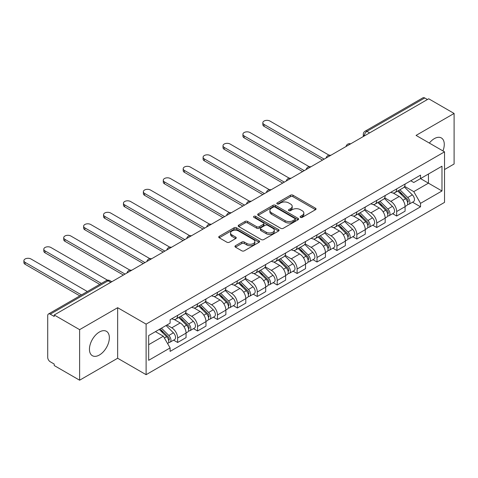 <?xml version="1.0" encoding="UTF-8"?>
<svg xmlns="http://www.w3.org/2000/svg" width="478" height="478" viewBox="0 0 478 478"><rect width="100%" height="100%" fill="white"/><g stroke="black" fill="none" stroke-linecap="round" stroke-linejoin="round"><path stroke-width="0.72" d="M300.465 217.371A1.243 0.717 0 0 0 302.216 217.371L315.528 209.687A1.775 1.022 0 0 0 316.048 208.964A1.775 1.022 0 0 0 315.528 208.241L292.978 195.221A1.775 1.022 0 0 0 290.469 195.221L277.162 202.905A1.243 0.717 0 0 0 276.798 203.413A1.243 0.717 0 0 0 277.162 203.921A1.243 0.717 0 0 0 278.913 203.921L280.634 202.923A5.67 3.274 0 0 1 288.652 202.923L290.534 204.01A5.67 3.274 0 0 1 292.195 206.323A5.67 3.274 0 0 1 290.534 208.635L288.814 209.633A1.243 0.717 0 0 0 288.449 210.141A1.243 0.717 0 0 0 288.814 210.643A1.243 0.717 0 0 0 290.564 210.643L292.285 209.651A5.67 3.274 0 0 1 300.304 209.651L302.186 210.738A5.67 3.274 0 0 1 303.847 213.051A5.67 3.274 0 0 1 302.186 215.363L300.465 216.361A1.243 0.717 0 0 0 300.1 216.863A1.243 0.717 0 0 0 300.465 217.371L300.465 216.361M99.4 355.005A14.077 8.126 120 0 0 108.596 342.595A14.077 8.126 120 0 0 106.439 331.314A14.077 8.126 120 0 0 99.4 332.013A14.077 8.126 120 0 0 90.205 344.417A14.077 8.126 120 0 0 92.362 355.704A14.077 8.126 120 0 0 99.4 355.005M442.939 150.923A14.077 8.126 120 0 0 441.355 137.951A14.077 8.126 120 0 0 434.317 138.65A14.077 8.126 120 0 0 429.334 143.071M235.469 245.71A1.775 1.022 0 0 0 234.955 246.433A1.775 1.022 0 0 0 235.469 247.156L241.796 250.807A1.775 1.022 0 0 0 244.306 250.807L259.088 242.274A1.775 1.022 0 0 0 259.608 241.551A1.775 1.022 0 0 0 259.088 240.828L236.538 227.803A1.775 1.022 0 0 0 234.029 227.803L219.247 236.341A1.775 1.022 0 0 0 218.727 237.064A1.775 1.022 0 0 0 219.247 237.787L226.889 242.203A1.775 1.022 0 0 0 229.398 242.203L235.72 238.546A1.775 1.022 0 0 0 236.24 237.823A1.775 1.022 0 0 0 235.72 237.1L231.932 234.913A4.738 2.737 0 0 1 230.545 232.977A4.738 2.737 0 0 1 233.467 230.45A4.738 2.737 0 0 1 238.636 231.041L253.483 239.615A4.738 2.737 0 0 1 254.87 241.551A4.738 2.737 0 0 1 251.942 244.079A4.738 2.737 0 0 1 246.779 243.481L244.306 242.053A1.775 1.022 0 0 0 241.796 242.053L235.469 245.71L235.469 247.156M146.113 324.126L117.654 307.695L79.617 329.653L54.217 314.99L428.7 98.785L454.1 113.447L416.063 135.405L444.528 151.843L146.113 324.126L146.113 374.68L444.528 202.391L444.528 151.843M280.759 228.311A1.775 1.022 0 0 0 283.269 228.311L298.051 219.778A1.775 1.022 0 0 0 298.571 219.055A1.775 1.022 0 0 0 298.051 218.332L275.501 205.313A1.775 1.022 0 0 0 272.992 205.313L258.21 213.845A1.775 1.022 0 0 0 257.69 214.568A1.775 1.022 0 0 0 258.21 215.291L280.759 228.311M254.386 217.639A1.243 0.717 0 0 1 255.64 217.813L278.549 231.035L263.784 239.562A1.775 1.022 0 0 1 261.281 239.562L238.731 226.542L238.731 225.096A1.775 1.022 0 0 0 238.211 225.819A1.775 1.022 0 0 0 238.731 226.542M238.731 225.096L245.059 221.439A1.775 1.022 0 0 1 247.562 221.439L256.71 226.721A1.775 1.022 0 0 0 259.213 226.721L263.408 224.296A1.775 1.022 0 0 0 263.928 223.573A1.775 1.022 0 0 0 263.408 222.85L253.89 217.353A1.243 0.717 0 0 1 253.525 216.845A1.243 0.717 0 0 1 254.29 216.187A1.243 0.717 0 0 1 255.64 216.343L278.566 229.577A1.775 1.022 0 0 1 279.086 230.3A1.775 1.022 0 0 1 278.566 231.023L278.566 229.577M79.617 329.653L79.617 380.207L54.217 365.545L54.217 364.069L50.262 361.786A3.609 2.085 -120 0 1 47.71 357.365L47.71 315.653A3.609 2.085 -120 0 1 48.457 313.998L106.271 280.616A3.609 2.085 60 0 1 108.082 280.795L50.262 314.177A3.609 2.085 -120 0 0 48.457 313.998M444.528 169.529L454.1 164.002L454.1 113.447M79.617 380.207L117.654 358.249L146.113 374.68M54.217 314.99L54.217 316.466L50.262 314.177M369.608 132.902L366.925 131.354A3.609 2.085 60 0 0 365.12 131.175L422.94 97.793A3.609 2.085 60 0 1 424.745 97.972L366.925 131.354A3.609 2.085 120 0 0 364.373 135.776L364.373 135.925M427.422 99.52L424.745 97.972M396.662 188.906A8.305 4.792 60 0 1 394.942 192.634L403.366 187.77A8.305 4.792 -120 0 0 405.087 184.042M384.706 197.85L390.795 201.358A8.305 4.792 60 0 1 396.662 211.527L405.087 206.663A8.305 4.792 -120 0 0 399.214 196.494L393.185 193.016M405.087 206.663L405.087 211.162L396.662 216.026L392.623 213.69M394.942 192.634A8.305 4.792 60 0 1 390.855 192.258M396.662 211.527L396.662 216.026M376.754 200.401A8.305 4.792 60 0 1 375.033 204.13L383.458 199.266A8.305 4.792 -120 0 0 385.178 195.538M372.715 225.186L376.754 227.522L385.178 222.658L385.178 218.159A8.305 4.792 -120 0 0 379.305 207.99L373.276 204.512M375.033 204.13A8.305 4.792 60 0 1 370.946 203.753M364.798 209.346L370.88 212.853A8.305 4.792 60 0 1 376.754 223.023L376.754 227.522M356.839 211.897A8.305 4.792 60 0 1 355.124 215.626L363.543 210.762A8.305 4.792 -120 0 0 365.264 207.034M352.8 236.682L356.839 239.018L365.264 234.154L365.264 229.655A8.305 4.792 -120 0 0 359.396 219.486L353.367 216.008M355.124 215.626A8.305 4.792 60 0 1 351.037 215.249M344.889 220.836L350.971 224.349A8.305 4.792 60 0 1 356.839 234.519L356.839 239.018M336.93 223.393A8.305 4.792 60 0 1 335.209 227.122L343.634 222.258A8.305 4.792 -120 0 0 345.355 218.53M332.891 248.178L336.93 250.514L345.355 245.65L345.355 241.151A8.305 4.792 -120 0 0 339.482 230.982L333.453 227.504M335.209 227.122A8.305 4.792 60 0 1 331.123 226.745M324.974 232.332L331.057 235.845A8.305 4.792 60 0 1 336.93 246.015L336.93 250.514M317.022 234.889A8.305 4.792 60 0 1 315.301 238.618L323.726 233.754A8.305 4.792 -120 0 0 325.44 230.026M312.982 259.674L317.022 262.01L325.44 257.146L325.44 252.647A8.305 4.792 -120 0 0 319.573 242.477L313.544 239M315.301 238.618A8.305 4.792 60 0 1 311.214 238.241M305.066 243.828L311.148 247.341A8.305 4.792 60 0 1 317.022 257.511L317.022 262.01M297.107 246.385A8.305 4.792 60 0 1 295.386 250.114L303.811 245.25A8.305 4.792 -120 0 0 305.532 241.521M293.068 271.169L297.107 273.506L305.532 268.642L305.532 264.143A8.305 4.792 -120 0 0 299.658 253.973L293.629 250.496M295.386 250.114A8.305 4.792 60 0 1 291.299 249.737M285.151 255.324L291.239 258.837A8.305 4.792 60 0 1 297.107 269.006L297.107 273.506M277.198 257.881A8.305 4.792 60 0 1 275.477 261.609L283.902 256.746A8.305 4.792 -120 0 0 285.623 253.017M273.159 282.665L277.198 284.996L285.623 280.132L285.623 275.639A8.305 4.792 -120 0 0 279.75 265.469L273.721 261.992M275.477 261.609A8.305 4.792 60 0 1 271.39 261.233M265.242 266.82L271.325 270.333A8.305 4.792 60 0 1 277.198 280.502L277.198 284.996M257.284 269.377A8.305 4.792 60 0 1 255.569 273.105L263.987 268.242A8.305 4.792 -120 0 0 265.708 264.513M253.244 294.161L257.284 296.491L265.708 291.628L265.708 287.135A8.305 4.792 -120 0 0 259.841 276.965L253.806 273.488M255.569 273.105A8.305 4.792 60 0 1 251.476 272.729M245.328 278.316L251.416 281.829A8.305 4.792 60 0 1 257.284 291.998L257.284 296.491M237.375 280.873A8.305 4.792 60 0 1 235.654 284.601L244.079 279.738A8.305 4.792 -120 0 0 245.8 276.009M233.336 305.657L237.375 307.987L245.8 303.124L245.8 298.631A8.305 4.792 -120 0 0 239.926 288.461L233.897 284.978M235.654 284.601A8.305 4.792 60 0 1 231.567 284.225M225.419 289.811L231.501 293.325A8.305 4.792 60 0 1 237.375 303.494L237.375 307.987M217.46 292.369A8.305 4.792 60 0 1 215.745 296.097L224.17 291.233A8.305 4.792 -120 0 0 225.885 287.505M213.427 317.153L217.466 319.483L225.885 314.62L225.885 310.126A8.305 4.792 -120 0 0 220.017 299.957L213.989 296.474M215.745 296.097A8.305 4.792 60 0 1 211.658 295.721M205.51 301.307L211.593 304.821A8.305 4.792 60 0 1 217.466 314.99L217.466 319.483M197.551 303.865A8.305 4.792 60 0 1 195.831 307.587L204.255 302.729A8.305 4.792 -120 0 0 205.976 299.001M193.512 328.649L197.551 330.979L205.976 326.115L205.976 321.622A8.305 4.792 -120 0 0 200.103 311.453L194.074 307.969M195.831 307.587A8.305 4.792 60 0 1 191.744 307.217M185.595 312.803L191.678 316.317A8.305 4.792 60 0 1 197.551 326.486L197.551 330.979M177.643 315.361A8.305 4.792 60 0 1 175.922 319.083L184.347 314.219A8.305 4.792 -120 0 0 186.061 310.497M173.604 340.145L177.643 342.475L186.067 337.611L186.067 333.118A8.305 4.792 -120 0 0 180.194 322.949L174.165 319.465M175.922 319.083A8.305 4.792 60 0 1 171.835 318.712M166.918 325.01L171.769 327.812A8.305 4.792 60 0 1 177.643 337.982L177.643 342.475M410.769 180.762L413.769 182.494L441.977 166.213L428.443 174.022L428.443 183.158L413.769 191.63L404.621 186.354M148.67 344.686L163.345 336.213L170.108 347.93L148.67 360.31L148.67 335.55L170.108 323.17L170.108 319.704L420.532 175.127L420.532 178.593L441.977 190.973L420.532 203.347L413.769 191.63M441.977 166.213L441.977 190.973M170.108 347.93L170.108 351.396L420.532 206.813L420.532 203.347M117.654 307.695L117.654 358.249M163.345 336.213L155.434 331.642M412.538 202.2L420.532 206.813M300.961 217.55L302.186 216.839A5.67 3.274 0 0 0 303.847 214.526L303.847 213.051M292.195 206.323L292.195 207.799A5.67 3.274 0 0 1 290.534 210.111L289.31 210.822M315.504 209.699L292.978 196.697A1.775 1.022 0 0 0 290.469 196.697L277.658 204.094M298.027 219.79L275.501 206.783A1.775 1.022 0 0 0 272.992 206.783L258.234 215.303M294.92 219.557A1.243 0.717 0 0 0 295.285 219.055A1.243 0.717 0 0 0 294.92 218.548L275.125 207.117A1.243 0.717 0 0 0 273.368 207.117L271.552 208.169A5.67 3.274 0 0 0 269.891 210.481A5.67 3.274 0 0 0 271.552 212.8L285.085 220.609A5.67 3.274 0 0 0 293.104 220.609L294.92 219.557L294.92 221.033A1.243 0.717 0 0 0 295.285 220.525L295.285 219.055M269.891 210.481L269.891 211.957A5.67 3.274 0 0 0 271.552 214.269L271.552 212.8M294.92 221.033L293.104 222.085A5.67 3.274 0 0 1 285.085 222.085L271.552 214.269M238.755 226.554L245.059 222.915L245.059 221.439M263.928 223.573L263.928 225.048A1.775 1.022 0 0 1 263.408 225.771L259.213 228.197A1.775 1.022 0 0 1 256.71 228.197L247.562 222.915A1.775 1.022 0 0 0 245.059 222.915M266.198 232.2A4.738 2.737 0 0 0 271.361 232.792A4.738 2.737 0 0 0 274.288 230.265A4.738 2.737 0 0 0 272.902 228.329L267.668 225.311A1.775 1.022 0 0 0 265.165 225.311L260.964 227.731A1.775 1.022 0 0 0 260.45 228.454A1.775 1.022 0 0 0 260.964 229.177L266.198 232.2L266.198 233.676A4.738 2.737 0 0 0 271.361 234.268A4.738 2.737 0 0 0 274.288 231.74L274.288 230.265M260.45 228.454L260.45 229.93A1.775 1.022 0 0 0 260.964 230.653L260.964 229.177M266.198 233.676L260.964 230.653M254.87 241.551L254.87 243.021A4.738 2.737 0 0 1 251.942 245.549A4.738 2.737 0 0 1 246.779 244.957L244.306 243.529A1.775 1.022 0 0 0 241.796 243.529L235.493 247.168M230.545 232.977L230.545 234.453A4.738 2.737 0 0 0 231.932 236.389L231.932 234.913M235.696 238.558L231.932 236.389M259.088 240.828L259.088 242.274L236.538 229.279A1.775 1.022 0 0 0 234.029 229.279L219.271 237.799M397.738 191.021L405.577 198.758A4.511 2.605 60 0 1 406.772 205.528L405.087 206.496M399.297 192.568L402.625 194.486M329.091 155.201L269.921 121.036A4.153 2.396 -0 0 0 265.398 120.522A4.153 2.396 -0 0 0 262.834 122.732A4.153 2.396 -0 0 0 264.053 124.429L324.168 159.138M398.604 190.519L407.196 198.991A2.169 1.249 60 0 1 407.764 202.242A2.169 1.249 60 0 1 407.567 202.319M399.907 189.772L407.752 197.51A4.511 2.605 60 0 1 408.941 204.273A4.511 2.605 60 0 1 407.579 204.417M404.292 186.916L412.347 194.857A4.511 2.605 60 0 1 413.536 201.62L408.941 204.273M322.507 160.094L264.053 126.341A4.153 2.396 180 0 1 262.834 124.65L262.834 122.732M377.823 202.517L385.668 210.254A4.511 2.605 60 0 1 386.857 217.024L385.172 217.992M379.389 204.064L382.711 205.982M309.182 166.697L250.012 132.531A4.153 2.396 -0 0 0 245.489 132.012A4.153 2.396 -0 0 0 242.926 134.228A4.153 2.396 -0 0 0 244.139 135.925L304.253 170.634M378.695 202.015L387.282 210.487A2.169 1.249 60 0 1 387.855 213.738A2.169 1.249 60 0 1 387.658 213.815M379.992 201.268L387.837 209.006A4.511 2.605 60 0 1 389.026 215.769A4.511 2.605 60 0 1 387.664 215.913M384.384 198.412L392.432 206.353A4.511 2.605 60 0 1 393.621 213.116L389.026 215.769M302.598 171.59L244.139 137.837A4.153 2.396 180 0 1 242.926 136.146L242.926 134.228M357.914 214.013L365.76 221.75A4.511 2.605 60 0 1 366.949 228.52L365.264 229.488M359.48 215.554L362.802 217.478M289.274 178.192L230.097 144.027A4.153 2.396 -0 0 0 225.574 143.508A4.153 2.396 -0 0 0 223.011 145.724A4.153 2.396 -0 0 0 224.23 147.421L284.344 182.13M358.781 213.511L367.373 221.983A2.169 1.249 60 0 1 367.946 225.234A2.169 1.249 60 0 1 367.749 225.311M360.083 212.764L367.929 220.501A4.511 2.605 60 0 1 369.118 227.265A4.511 2.605 60 0 1 367.755 227.409M364.475 209.908L372.523 217.849A4.511 2.605 60 0 1 373.712 224.612L369.118 227.265M282.683 183.086L224.23 149.333A4.153 2.396 180 0 1 223.011 147.642L223.011 145.724M338 225.508L345.845 233.246A4.511 2.605 60 0 1 347.034 240.016L345.355 240.984M339.565 227.05L342.893 228.974M269.359 189.688L210.189 155.523A4.153 2.396 -0 0 0 205.665 155.003A4.153 2.396 -0 0 0 203.102 157.22A4.153 2.396 -0 0 0 204.315 158.917L264.436 193.62M338.872 225.007L347.464 233.479A2.169 1.249 60 0 1 348.032 236.73A2.169 1.249 60 0 1 347.835 236.807M340.169 224.254L348.014 231.997A4.511 2.605 60 0 1 349.209 238.761A4.511 2.605 60 0 1 347.841 238.904M344.56 221.404L352.609 229.344A4.511 2.605 60 0 1 353.804 236.108L349.209 238.761M262.775 194.582L204.315 160.829A4.153 2.396 180 0 1 203.102 159.138L203.102 157.22M318.091 237.004L325.936 244.742A4.511 2.605 60 0 1 327.125 251.512L325.44 252.48M319.657 238.546L322.979 240.47M249.45 201.184L190.274 167.019A4.153 2.396 -0 0 0 185.751 166.499A4.153 2.396 -0 0 0 183.188 168.716A4.153 2.396 -0 0 0 184.406 170.413L244.521 205.116M318.963 236.502L327.55 244.975A2.169 1.249 60 0 1 328.123 248.225A2.169 1.249 60 0 1 327.926 248.303M320.26 235.75L328.105 243.493A4.511 2.605 60 0 1 329.294 250.257A4.511 2.605 60 0 1 327.932 250.4M324.652 232.9L332.7 240.84A4.511 2.605 60 0 1 333.889 247.604L329.294 250.257M242.86 206.078L184.406 172.325A4.153 2.396 180 0 1 183.188 170.634L183.188 168.716M298.182 248.5L306.022 256.238A4.511 2.605 60 0 1 307.217 263.002L305.532 263.976M299.742 250.042L303.07 251.966M229.536 212.68L170.365 178.515A4.153 2.396 -0 0 0 165.842 177.995A4.153 2.396 -0 0 0 163.279 180.212A4.153 2.396 -0 0 0 164.492 181.909L224.612 216.612M299.049 247.998L307.641 256.471A2.169 1.249 60 0 1 308.208 259.721A2.169 1.249 60 0 1 308.011 259.799M300.351 247.246L308.19 254.983A4.511 2.605 60 0 1 309.385 261.753A4.511 2.605 60 0 1 308.023 261.896M304.737 244.389L312.785 252.336A4.511 2.605 60 0 1 313.98 259.1L309.385 261.753M222.951 217.574L164.492 183.821A4.153 2.396 180 0 1 163.279 182.13L163.279 180.212M278.268 259.996L286.113 267.734A4.511 2.605 60 0 1 287.302 274.497L285.617 275.471M279.833 261.538L283.155 263.462M209.627 224.176L150.456 190.011A4.153 2.396 -0 0 0 145.927 189.491A4.153 2.396 -0 0 0 143.364 191.708A4.153 2.396 -0 0 0 144.583 193.405L204.698 228.108M279.14 259.494L287.726 267.967A2.169 1.249 60 0 1 288.3 271.217A2.169 1.249 60 0 1 288.103 271.295M280.437 258.741L288.282 266.479A4.511 2.605 60 0 1 289.471 273.249A4.511 2.605 60 0 1 288.109 273.392M284.828 255.885L292.877 263.826A4.511 2.605 60 0 1 294.066 270.596L289.471 273.249M203.042 229.07L144.583 195.317A4.153 2.396 180 0 1 143.364 193.626L143.364 191.708M258.359 271.492L266.198 279.23A4.511 2.605 60 0 1 267.393 285.993L265.708 286.967M259.924 273.034L263.247 274.958M189.712 235.672L130.542 201.507A4.153 2.396 -0 0 0 126.019 200.987A4.153 2.396 -0 0 0 123.455 203.204A4.153 2.396 -0 0 0 124.674 204.895L184.789 239.603M259.225 270.99L267.817 279.463A2.169 1.249 60 0 1 268.385 282.713A2.169 1.249 60 0 1 268.188 282.791M260.528 270.237L268.373 277.975A4.511 2.605 60 0 1 269.562 284.745A4.511 2.605 60 0 1 268.2 284.888M264.914 267.381L272.968 275.322A4.511 2.605 60 0 1 274.157 282.092L269.562 284.745M183.128 240.565L124.674 206.813A4.153 2.396 180 0 1 123.455 205.116L123.455 203.204M238.444 282.988L246.29 290.726A4.511 2.605 60 0 1 247.479 297.489L245.794 298.463M240.01 284.529L243.338 286.447M169.804 247.168L110.633 213.003A4.153 2.396 -0 0 0 106.11 212.483A4.153 2.396 -0 0 0 103.547 214.7A4.153 2.396 -0 0 0 104.76 216.391L164.874 251.099M239.317 282.486L247.903 290.959A2.169 1.249 60 0 1 248.476 294.209A2.169 1.249 60 0 1 248.279 294.287M240.613 281.733L248.458 289.471A4.511 2.605 60 0 1 249.647 296.24A4.511 2.605 60 0 1 248.285 296.384M245.005 278.877L253.053 286.818A4.511 2.605 60 0 1 254.242 293.588L249.647 296.24M163.219 252.061L104.76 218.309A4.153 2.396 180 0 1 103.547 216.612L103.547 214.7M218.536 294.484L226.381 302.221A4.511 2.605 60 0 1 227.57 308.985L225.885 309.959M220.101 296.025L223.423 297.943M149.895 258.664L90.718 224.499A4.153 2.396 -0 0 0 86.195 223.979A4.153 2.396 -0 0 0 83.632 226.196A4.153 2.396 -0 0 0 84.851 227.887L144.965 262.595M219.402 293.982L227.994 302.454A2.169 1.249 60 0 1 228.568 305.705A2.169 1.249 60 0 1 228.37 305.783M220.705 293.229L228.55 300.967A4.511 2.605 60 0 1 229.739 307.736A4.511 2.605 60 0 1 228.376 307.88M225.096 290.373L233.144 298.314A4.511 2.605 60 0 1 234.334 305.084L229.739 307.736M143.304 263.557L84.851 229.804A4.153 2.396 180 0 1 83.632 228.108L83.632 226.196M198.621 305.98L206.466 313.717A4.511 2.605 60 0 1 207.655 320.481L205.976 321.455M200.186 307.521L203.514 309.439M129.98 270.16L70.81 235.995A4.153 2.396 -0 0 0 66.287 235.475A4.153 2.396 -0 0 0 63.723 237.691A4.153 2.396 -0 0 0 64.936 239.382L125.057 274.091M199.493 305.478L208.085 313.95A2.169 1.249 60 0 1 208.653 317.195A2.169 1.249 60 0 1 208.456 317.278M200.796 304.725L208.635 312.463A4.511 2.605 60 0 1 209.83 319.232A4.511 2.605 60 0 1 208.468 319.376M205.181 301.869L213.23 309.81A4.511 2.605 60 0 1 214.425 316.579L209.83 319.232M123.396 275.047L64.936 241.3A4.153 2.396 180 0 1 63.723 239.603L63.723 237.691M178.712 317.476L186.557 325.213A4.511 2.605 60 0 1 187.746 331.977L186.061 332.951M180.278 319.017L183.6 320.935M107.52 280.18L50.901 247.49A4.153 2.396 -0 0 0 46.372 246.971A4.153 2.396 -0 0 0 43.809 249.187A4.153 2.396 -0 0 0 45.028 250.878L101.408 283.43M179.585 316.974L188.171 325.446A2.169 1.249 60 0 1 188.744 328.691A2.169 1.249 60 0 1 188.547 328.774M180.881 316.221L188.726 323.959A4.511 2.605 60 0 1 189.915 330.728A4.511 2.605 60 0 1 188.553 330.872M185.273 313.365L193.321 321.306A4.511 2.605 60 0 1 194.51 328.075L189.915 330.728M99.747 284.386L45.028 252.796A4.153 2.396 180 0 1 43.809 251.099L43.809 249.187M159.27 329.432L166.643 336.709A4.511 2.605 60 0 1 167.838 343.473L167.611 343.604M160.363 330.513L163.691 332.431M87.366 291.538L30.986 258.986A4.153 2.396 -0 0 0 26.463 258.467A4.153 2.396 -0 0 0 23.9 260.683A4.153 2.396 -0 0 0 25.119 262.374L81.493 294.926M160.136 328.93L168.262 336.942A2.169 1.249 60 0 1 168.83 340.187A2.169 1.249 60 0 1 168.632 340.264M161.439 328.177L168.818 335.454A4.511 2.605 60 0 1 170.007 342.218A4.511 2.605 60 0 1 168.644 342.368M166.033 325.524L173.412 332.802A4.511 2.605 60 0 1 174.601 339.565L170.007 342.218M79.838 295.882L25.119 264.292A4.153 2.396 180 0 1 23.9 262.595L23.9 260.683M364.499 135.848L364.373 135.776A3.609 2.085 0 0 1 363.316 134.3L363.316 136.535M197.551 326.486L205.976 321.622M217.466 314.99L225.885 310.126M237.375 303.494L245.8 298.631M257.284 291.998L265.708 287.135M277.198 280.502L285.623 275.639M297.107 269.006L305.532 264.143M317.022 257.511L325.44 252.647M336.93 246.015L345.355 241.151M356.839 234.519L365.264 229.655M376.754 223.023L385.178 218.159M177.643 337.982L186.067 333.118M171.769 327.812L180.194 322.949M191.678 316.317L200.103 311.453M211.593 304.821L220.017 299.957M231.501 293.325L239.926 288.461M251.416 281.829L259.841 276.965M271.325 270.333L279.75 265.469M291.239 258.837L299.658 253.973M311.148 247.341L319.573 242.477M331.057 235.845L339.482 230.982M350.971 224.349L359.396 219.486M370.88 212.853L379.305 207.99M390.795 201.358L399.214 196.494M350.362 144.009A3.609 2.085 120 0 0 348.767 144.93M330.453 155.505A3.609 2.085 120 0 0 328.858 156.426M310.539 167.001A3.609 2.085 120 0 0 308.949 167.921M290.63 178.497A3.609 2.085 120 0 0 289.035 179.417M270.721 189.993A3.609 2.085 120 0 0 269.126 190.913M250.807 201.489A3.609 2.085 120 0 0 249.211 202.409M230.898 212.985A3.609 2.085 120 0 0 229.303 213.905M210.983 224.481A3.609 2.085 120 0 0 209.394 225.401M191.075 235.977A3.609 2.085 120 0 0 189.479 236.897M171.16 247.473A3.609 2.085 120 0 0 169.571 248.393M151.251 258.968A3.609 2.085 120 0 0 149.656 259.889M131.342 270.464A3.609 2.085 120 0 0 129.747 271.385M110.759 282.343L108.082 280.795A3.609 2.085 120 0 1 109.886 280.616A3.609 3.609 0 0 0 106.271 280.616M302.186 216.839L302.186 215.363M288.814 210.643L288.814 209.633M290.534 210.111L290.534 208.635M277.162 203.921L277.162 202.905M290.469 196.697L290.469 195.221M292.978 196.697L292.978 195.221M315.528 209.687L315.528 208.241M258.21 215.291L258.21 213.845M272.992 206.783L272.992 205.313M275.501 206.783L275.501 205.313M298.051 219.778L298.051 218.332M285.085 222.085L285.085 220.609M293.104 222.085L293.104 220.609M247.562 222.915L247.562 221.439M256.71 228.197L256.71 226.721M259.213 228.197L259.213 226.721M263.408 225.771L263.408 224.296M255.64 217.813L255.64 216.343M241.796 243.529L241.796 242.053M244.306 243.529L244.306 242.053M246.779 244.957L246.779 243.481M235.72 238.546L235.72 237.1M219.247 237.787L219.247 236.341M234.029 229.279L234.029 227.803M236.538 229.279L236.538 227.803M405.577 198.758L402.99 200.258M408.212 201.25L407.399 201.722M412.347 194.857L407.752 197.51M264.053 126.341L264.053 124.429M385.668 210.254L383.075 211.754M388.303 212.746L387.491 213.218M392.432 206.353L387.837 209.006M244.139 137.837L244.139 135.925M365.76 221.75L363.166 223.25M368.395 224.242L367.582 224.708M372.523 217.849L367.929 220.501M224.23 149.333L224.23 147.421M345.845 233.246L343.252 234.746M348.48 235.738L347.667 236.204M352.609 229.344L348.014 231.997M204.315 160.829L204.315 158.917M325.936 244.742L323.343 246.242M328.571 247.234L327.759 247.7M332.7 240.84L328.105 243.493M184.406 172.325L184.406 170.413M306.022 256.238L303.434 257.738M308.657 258.729L307.844 259.196M312.785 252.336L308.19 254.983M164.492 183.821L164.492 181.909M286.113 267.734L283.52 269.234M288.748 270.225L287.935 270.691M292.877 263.826L288.282 266.479M144.583 195.317L144.583 193.405M266.198 279.23L263.611 280.723M268.839 281.721L268.021 282.187M272.968 275.322L268.373 277.975M124.674 206.813L124.674 204.895M246.29 290.726L243.696 292.219M248.924 293.217L248.112 293.683M253.053 286.818L248.458 289.471M104.76 218.309L104.76 216.391M226.381 302.221L223.788 303.715M229.016 304.713L228.203 305.179M233.144 298.314L228.55 300.967M84.851 229.804L84.851 227.887M206.466 313.717L203.873 315.211M209.101 316.209L208.289 316.675M213.23 309.81L208.635 312.463M64.936 241.3L64.936 239.382M186.557 325.213L183.964 326.707M189.192 327.699L188.38 328.171M193.321 321.306L188.726 323.959M45.028 252.796L45.028 250.878M166.643 336.709L164.384 338.012M169.278 339.195L168.465 339.667M173.412 332.802L168.818 335.454M25.119 264.292L25.119 262.374M350.667 143.836A3.609 3.609 0 0 0 346.036 146.507M330.758 155.332A3.609 3.609 0 0 0 326.127 158.003M310.849 166.828A3.609 3.609 0 0 0 306.213 169.499M290.935 178.324A3.609 3.609 0 0 0 286.304 180.995M271.026 189.814A3.609 3.609 0 0 0 266.395 192.491M251.111 201.31A3.609 3.609 0 0 0 246.481 203.987M231.203 212.806A3.609 3.609 0 0 0 226.572 215.482M211.294 224.302A3.609 3.609 0 0 0 206.657 226.978M191.379 235.797A3.609 3.609 0 0 0 186.749 238.474M171.471 247.293A3.609 3.609 0 0 0 166.84 249.97M151.556 258.789A3.609 3.609 0 0 0 146.925 261.466M131.647 270.285A3.609 3.609 0 0 0 127.017 272.962M111.816 281.733L109.886 280.616M365.12 131.175A3.609 3.609 0 0 0 363.316 134.3"/></g></svg>
